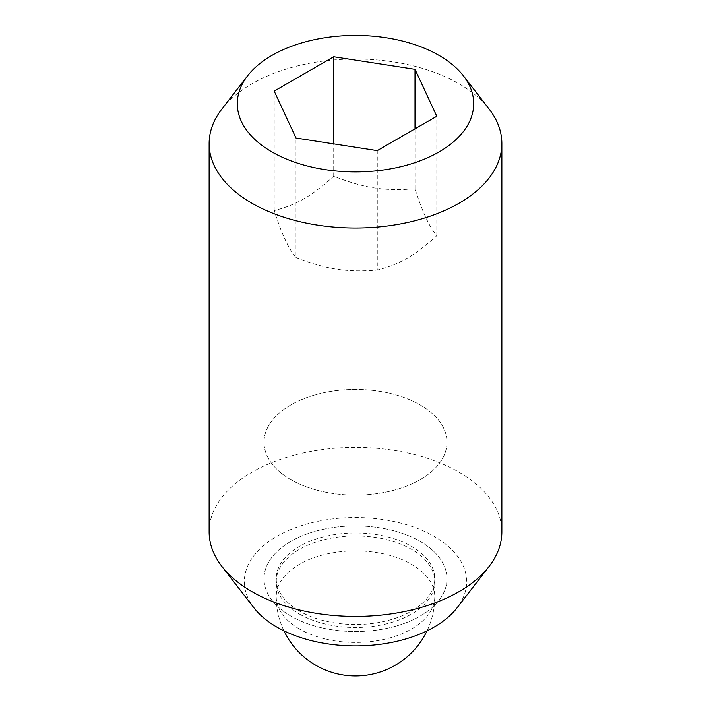<?xml version="1.0" encoding="UTF-8"?>
<svg xmlns="http://www.w3.org/2000/svg" width="711" height="711" viewBox="0 0 711 711"><rect width="100%" height="100%" fill="white"/><g stroke="black" fill="none" stroke-linecap="round" stroke-linejoin="round"><path stroke-width="0.53" stroke-dasharray="3.56 2.67" d="M290.817 479.632A91.479 52.818 180 0 1 264.021 442.286A91.479 52.818 180 0 1 320.492 393.494A91.479 52.818 180 0 1 420.183 404.941A91.479 52.818 180 0 1 446.979 442.286A91.479 52.818 180 0 1 390.508 491.088A91.479 52.818 180 0 1 290.817 479.632A91.479 52.818 180 0 1 264.021 442.286A91.479 52.818 180 0 1 320.492 393.494A91.479 52.818 180 0 1 420.183 404.941A91.479 52.818 180 0 1 446.979 442.286A91.479 52.818 180 0 1 390.508 491.088A91.479 52.818 180 0 1 290.817 479.632M290.817 616.082A91.479 52.818 180 0 1 264.021 578.727A91.479 52.818 180 0 1 320.492 529.935A91.479 52.818 180 0 1 420.183 541.382A91.479 52.818 180 0 1 446.979 578.727A91.479 52.818 180 0 1 390.508 627.529A91.479 52.818 180 0 1 290.817 616.082A91.479 52.818 180 0 1 264.021 578.727A91.479 52.818 180 0 1 320.492 529.935A91.479 52.818 180 0 1 420.183 541.382A91.479 52.818 180 0 1 446.979 578.727A91.479 52.818 180 0 1 390.508 627.529A91.479 52.818 180 0 1 290.817 616.082M299.438 611.096A79.285 45.771 180 0 1 276.215 578.727A79.285 45.771 180 0 1 325.158 536.441A79.285 45.771 180 0 1 411.562 546.368A79.285 45.771 180 0 1 434.785 578.727A79.285 45.771 180 0 1 385.842 621.023A79.285 45.771 180 0 1 299.438 611.096M209.132 531.926A146.368 84.502 180 0 1 299.482 453.849A146.368 84.502 180 0 1 459.004 472.166A146.368 84.502 180 0 1 501.868 531.926M254.023 607.923A111.156 64.177 180 0 1 292.461 528.86A111.156 64.177 180 0 1 434.101 536.343A111.156 64.177 180 0 1 456.977 607.923M221.885 109.014A146.368 84.502 180 0 1 459.004 83.756A146.368 84.502 180 0 1 489.115 109.014M377.283 150.608L377.283 270.118C400.035 264.145 414.042 256.058 436.794 235.759C429.533 227.28 422.272 211.629 415.011 188.824C383.922 191.179 364.805 188.219 333.717 176.248C310.965 196.547 296.958 204.635 274.206 210.607C281.467 233.412 288.728 249.063 295.989 257.542L295.989 138.032M299.438 614.082A79.285 45.771 0 0 0 411.562 614.082A79.285 45.771 0 0 0 411.562 549.354A79.285 45.771 0 0 0 299.438 549.354A79.285 45.771 0 0 0 299.438 614.082M333.717 176.248L333.717 143.871M274.206 210.607L274.206 91.097M415.011 188.824L415.011 128.824M436.794 235.759L436.794 116.249M295.989 257.542C327.078 269.513 346.195 272.473 377.283 270.118M299.438 629.022A79.285 45.771 180 0 1 276.215 596.653A79.285 45.771 180 0 1 325.158 554.367A79.285 45.771 180 0 1 411.562 564.294A79.285 45.771 180 0 1 434.785 596.653A79.285 45.771 180 0 1 385.842 638.949A79.285 45.771 180 0 1 299.438 629.022M264.021 578.727L264.021 442.286L264.021 578.727M276.215 578.727L276.215 596.653A79.285 79.285 0 0 0 283.965 630.844M427.035 630.844A79.285 79.285 0 0 0 434.785 596.653L434.785 578.727M446.979 578.727L446.979 442.286L446.979 578.727"/><path stroke-width="1.07" d="M463.403 75.81L489.115 109.014A146.368 84.502 180 0 1 501.868 143.506L501.868 531.926A146.368 84.502 180 0 1 489.115 566.418A146.368 84.502 180 0 1 251.996 591.676A146.368 84.502 180 0 1 221.885 566.418A146.368 84.502 180 0 1 209.132 531.926L209.132 143.506A146.368 84.502 180 0 1 221.885 109.014L247.597 75.81A118.204 68.247 180 0 1 439.078 55.414A118.204 68.247 180 0 1 463.403 75.81A118.204 68.247 180 0 1 422.53 159.877A118.204 68.247 180 0 1 271.922 151.923A118.204 68.247 180 0 1 247.597 75.81M489.115 566.418L456.977 607.923A111.156 64.177 180 0 1 276.899 627.102A111.156 64.177 180 0 1 254.023 607.923L221.885 566.418M501.868 143.506A146.368 84.502 180 0 1 411.518 221.583A146.368 84.502 180 0 1 251.996 203.266A146.368 84.502 180 0 1 209.132 143.506M333.717 143.871L333.717 56.738L415.011 69.314L436.794 116.249L377.283 150.608L295.989 138.032L274.206 91.097L333.717 56.738M415.011 128.824L415.011 69.314M283.965 630.844A79.285 79.285 0 0 0 427.035 630.844"/></g></svg>
